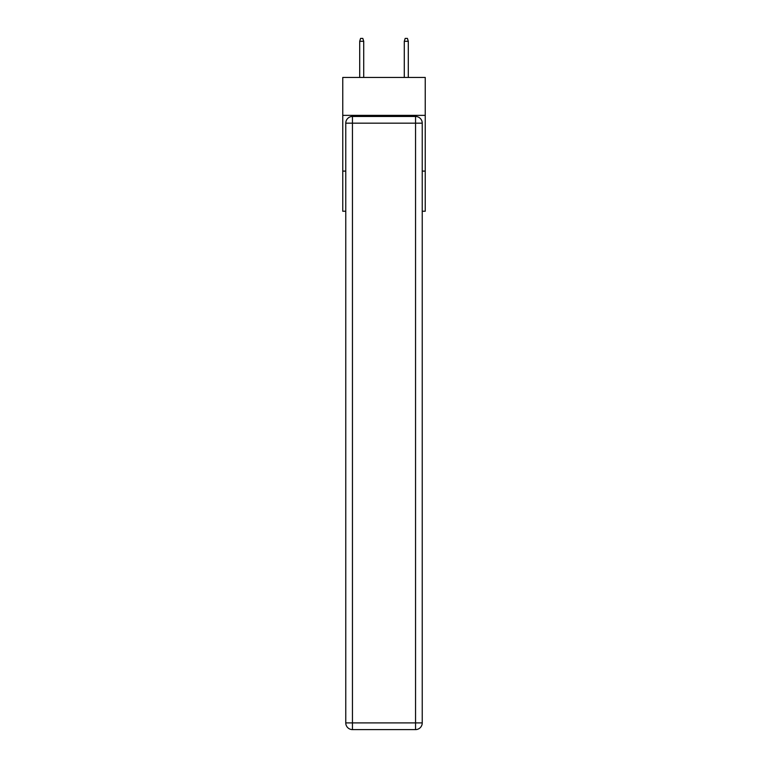 <?xml version="1.0" encoding="UTF-8"?>
<svg xmlns="http://www.w3.org/2000/svg" width="768" height="768" viewBox="0 0 768 768"><rect width="100%" height="100%" fill="white"/><g stroke="black" fill="none" stroke-linecap="round" stroke-linejoin="round"><path stroke-width="1.15" d="M425.242 115.363L425.242 77.462L342.758 77.462L342.758 115.363L425.242 115.363L425.242 211.229L422.237 211.229M345.763 171.101L342.758 171.101L342.758 115.363M425.242 171.101L422.237 171.101M342.758 171.101L342.758 211.229L345.763 211.229M352.454 116.477L415.546 116.477A6.691 6.691 0 0 1 422.237 123.168L422.237 722.909A6.691 6.691 0 0 1 415.546 729.6L352.454 729.6L352.454 722.909L415.546 722.909L415.546 123.168L352.454 123.168L352.454 722.909L345.763 722.909L345.763 123.168L352.454 123.168L352.454 116.477A6.691 6.691 0 0 0 345.763 123.168A6.691 6.691 0 0 1 352.454 116.477M345.763 722.909A6.691 6.691 0 0 0 352.454 729.6A6.691 6.691 0 0 1 345.763 722.909M363.715 77.462L363.715 41.299L359.702 41.299L359.702 77.462M359.702 41.299L360.586 38.4L362.822 38.4L363.715 41.299M404.285 41.299L405.178 38.4L407.414 38.4L408.298 41.299L404.285 41.299L404.285 77.462M408.298 41.299L408.298 77.462M415.546 729.6A6.691 6.691 0 0 0 422.237 722.909L415.546 722.909L415.546 729.6M422.237 123.168A6.691 6.691 0 0 0 415.546 116.477L415.546 123.168L422.237 123.168"/></g></svg>
